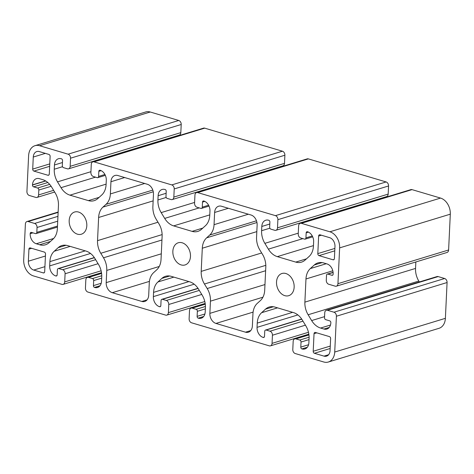 <?xml version="1.0" encoding="UTF-8"?>
<svg xmlns="http://www.w3.org/2000/svg" width="474" height="474" viewBox="0 0 474 474"><rect width="100%" height="100%" fill="white"/><g stroke="black" fill="none" stroke-linecap="round" stroke-linejoin="round"><path stroke-width="0.71" d="M86.807 225.731A11.601 8.526 73.1 0 1 81.374 234.209A11.601 8.526 73.1 0 1 69.18 220.505A11.601 8.526 73.1 0 1 74.614 212.02A11.601 8.526 73.1 0 1 86.807 225.731M190.477 256.464A11.601 8.526 73.1 0 1 185.044 264.948A11.601 8.526 73.1 0 1 172.856 251.238A11.601 8.526 73.1 0 1 178.289 242.759A11.601 8.526 73.1 0 1 190.477 256.464M294.153 287.203A11.601 8.526 73.1 0 1 288.719 295.687A11.601 8.526 73.1 0 1 276.526 281.977A11.601 8.526 73.1 0 1 281.959 273.492A11.601 8.526 73.1 0 1 294.153 287.203M300.22 223.325L410.887 189.618A3.413 2.506 73.1 0 1 412.036 189.63L440.547 198.079A13.645 10.031 73.1 0 1 450.3 214.171L448.611 249.982A3.413 2.506 73.1 0 1 447.012 252.476L336.344 286.178A3.413 2.506 73.1 0 1 335.201 286.172L328.719 284.252A3.413 2.506 73.1 0 1 326.284 280.229L326.509 275.347A1.706 1.256 73.1 0 1 327.309 274.096A1.706 1.256 73.1 0 1 327.884 274.102L331.901 275.293A1.535 1.126 -106.9 0 0 332.416 275.293A1.535 1.126 -106.9 0 0 333.139 274.173L333.145 274.008A8.532 6.269 -106.9 0 0 327.048 263.953L323.659 262.946A17.058 12.537 -106.9 0 0 317.924 262.904A17.058 12.537 -106.9 0 0 314.274 264.996L310.31 268.586A17.058 12.537 -106.9 0 0 305.973 278.967L304.883 302.128A17.058 12.537 -106.9 0 0 308.136 314.76L311.649 320.566A17.058 12.537 -106.9 0 0 320.59 328.049L323.979 329.051A8.532 6.269 -106.9 0 0 326.847 329.075A8.532 6.269 -106.9 0 0 330.84 322.835L330.852 322.676A1.535 1.126 -106.9 0 0 329.75 320.862L325.733 319.672A1.706 1.256 73.1 0 1 324.518 317.657L324.749 312.775A3.413 2.506 73.1 0 1 326.343 310.28A3.413 2.506 73.1 0 1 327.493 310.292L333.974 312.212A3.413 2.506 73.1 0 1 336.41 316.235L334.721 352.04A13.645 10.031 73.1 0 1 328.328 362.023A13.645 10.031 73.1 0 1 323.742 361.988L295.231 353.533A3.413 2.506 73.1 0 1 292.79 349.51L293.175 341.375A3.413 2.506 73.1 0 1 294.775 338.874A3.413 2.506 73.1 0 1 295.918 338.886L299.811 340.036A1.706 1.256 73.1 0 1 301.026 342.05L300.789 347.098A1.535 1.126 -106.9 0 0 301.885 348.905L302.015 348.947A8.532 6.269 -106.9 0 0 304.883 348.965A8.532 6.269 -106.9 0 0 308.882 342.726L309.078 338.472A17.058 12.537 -106.9 0 0 305.825 325.839L302.311 320.033A17.058 12.537 -106.9 0 0 293.37 312.55L274.932 307.081A17.058 12.537 -106.9 0 0 269.191 307.039A17.058 12.537 -106.9 0 0 265.541 309.131L261.583 312.721A17.058 12.537 -106.9 0 0 257.246 323.102L257.044 327.356A8.532 6.269 -106.9 0 0 263.141 337.417L263.266 337.458A1.535 1.126 -106.9 0 0 263.787 337.458A1.535 1.126 -106.9 0 0 264.504 336.339L264.741 331.29A1.706 1.256 73.1 0 1 265.541 330.046A1.706 1.256 73.1 0 1 266.115 330.046L270.002 331.202A3.413 2.506 73.1 0 1 272.437 335.225L272.058 343.36A3.413 2.506 73.1 0 1 270.458 345.86A3.413 2.506 73.1 0 1 269.309 345.848L191.555 322.794A3.413 2.506 73.1 0 1 189.12 318.771L189.499 310.636A3.413 2.506 73.1 0 1 191.099 308.141A3.413 2.506 73.1 0 1 192.248 308.147L196.135 309.303A1.706 1.256 73.1 0 1 197.356 311.311L197.113 316.359A1.535 1.126 -106.9 0 0 198.215 318.167L198.345 318.208A8.532 6.269 -106.9 0 0 201.213 318.226A8.532 6.269 -106.9 0 0 205.206 311.993L205.408 307.733A17.058 12.537 -106.9 0 0 202.155 295.101L198.636 289.294A17.058 12.537 -106.9 0 0 189.701 281.811L171.256 276.348A17.058 12.537 -106.9 0 0 165.521 276.301A17.058 12.537 -106.9 0 0 161.865 278.398L157.907 281.983A17.058 12.537 -106.9 0 0 153.57 292.363L153.369 296.623A8.532 6.269 -106.9 0 0 159.465 306.678L159.596 306.719A1.535 1.126 -106.9 0 0 160.111 306.719A1.535 1.126 -106.9 0 0 160.828 305.6L161.065 300.552A1.706 1.256 73.1 0 1 161.865 299.307A1.706 1.256 73.1 0 1 162.44 299.313L166.327 300.463A3.413 2.506 73.1 0 1 168.768 304.486L168.383 312.627A3.413 2.506 73.1 0 1 166.783 315.121A3.413 2.506 73.1 0 1 165.639 315.109L87.88 292.055A3.413 2.506 73.1 0 1 85.444 288.032L85.83 279.897A3.413 2.506 73.1 0 1 87.423 277.403A3.413 2.506 73.1 0 1 88.573 277.409L92.46 278.564A1.706 1.256 73.1 0 1 93.68 280.572L93.443 285.621A1.535 1.126 -106.9 0 0 94.539 287.428L94.67 287.469A8.532 6.269 -106.9 0 0 97.537 287.493A8.532 6.269 -106.9 0 0 101.531 281.254L101.732 276.994A17.058 12.537 -106.9 0 0 98.479 264.362L94.96 258.561A17.058 12.537 -106.9 0 0 86.025 251.078L67.581 245.609A17.058 12.537 -106.9 0 0 61.845 245.562A17.058 12.537 -106.9 0 0 58.195 247.659L54.232 251.244A17.058 12.537 -106.9 0 0 49.894 261.624L49.693 265.884A8.532 6.269 -106.9 0 0 55.79 275.939L55.92 275.981A1.535 1.126 -106.9 0 0 56.436 275.987A1.535 1.126 -106.9 0 0 57.158 274.861L57.395 269.819A1.706 1.256 73.1 0 1 58.195 268.568A1.706 1.256 73.1 0 1 58.764 268.574L62.657 269.724A3.413 2.506 73.1 0 1 65.092 273.747L64.707 281.888A3.413 2.506 73.1 0 1 63.113 284.382A3.413 2.506 73.1 0 1 61.964 284.37L33.453 275.921A13.645 10.031 73.1 0 1 23.7 259.829L25.389 224.018A3.413 2.506 73.1 0 1 26.988 221.524A3.413 2.506 73.1 0 1 28.132 221.536L34.614 223.455A3.413 2.506 73.1 0 1 37.049 227.479L36.824 232.361A1.706 1.256 73.1 0 1 36.024 233.611A1.706 1.256 73.1 0 1 35.449 233.605L31.432 232.414A1.535 1.126 -106.9 0 0 30.917 232.408A1.535 1.126 -106.9 0 0 30.194 233.534L30.188 233.694A8.532 6.269 -106.9 0 0 36.285 243.755L39.674 244.762A17.058 12.537 -106.9 0 0 45.409 244.803A17.058 12.537 -106.9 0 0 49.059 242.712L53.023 239.121A17.058 12.537 -106.9 0 0 57.36 228.741L58.45 205.58A17.058 12.537 -106.9 0 0 55.197 192.948L51.684 187.141A17.058 12.537 -106.9 0 0 42.743 179.658L39.354 178.657A8.532 6.269 -106.9 0 0 36.486 178.633A8.532 6.269 -106.9 0 0 32.493 184.872L32.481 185.032A1.535 1.126 -106.9 0 0 33.583 186.845L37.6 188.036A1.706 1.256 73.1 0 1 38.815 190.044L38.59 194.927A3.413 2.506 73.1 0 1 36.99 197.427A3.413 2.506 73.1 0 1 35.84 197.415L29.364 195.495A3.413 2.506 73.1 0 1 26.923 191.472L28.612 155.668A13.645 10.031 73.1 0 1 35.005 145.684A13.645 10.031 73.1 0 1 39.591 145.719L68.102 154.174A3.413 2.506 73.1 0 1 70.543 158.198L70.158 166.333A3.413 2.506 73.1 0 1 68.558 168.827A3.413 2.506 73.1 0 1 67.415 168.821L63.528 167.666A1.706 1.256 73.1 0 1 62.307 165.657L62.544 160.609A1.535 1.126 -106.9 0 0 61.448 158.802L61.318 158.76A8.532 6.269 -106.9 0 0 58.45 158.737A8.532 6.269 -106.9 0 0 54.457 164.976L54.255 169.236A17.058 12.537 -106.9 0 0 57.508 181.868L61.022 187.668A17.058 12.537 -106.9 0 0 69.962 195.158L88.401 200.621A17.058 12.537 -106.9 0 0 94.142 200.668A17.058 12.537 -106.9 0 0 97.792 198.57L101.75 194.986A17.058 12.537 -106.9 0 0 106.087 184.605L106.289 180.345A8.532 6.269 -106.9 0 0 100.198 170.29L100.067 170.249A1.535 1.126 -106.9 0 0 99.546 170.243A1.535 1.126 -106.9 0 0 98.829 171.369L98.592 176.417A1.706 1.256 73.1 0 1 97.792 177.661A1.706 1.256 73.1 0 1 97.217 177.655L93.331 176.506A3.413 2.506 73.1 0 1 90.895 172.483L91.275 164.342A3.413 2.506 73.1 0 1 92.874 161.847A3.413 2.506 73.1 0 1 94.024 161.859L171.778 184.913A3.413 2.506 73.1 0 1 174.219 188.936L173.834 197.071A3.413 2.506 73.1 0 1 172.234 199.566A3.413 2.506 73.1 0 1 171.084 199.56L167.198 198.405A1.706 1.256 73.1 0 1 165.977 196.396L166.22 191.348A1.535 1.126 -106.9 0 0 165.118 189.535L164.993 189.499A8.532 6.269 -106.9 0 0 162.12 189.476A8.532 6.269 -106.9 0 0 158.126 195.715L157.925 199.975A17.058 12.537 -106.9 0 0 161.178 212.607L164.697 218.407A17.058 12.537 -106.9 0 0 173.638 225.891L192.077 231.359A17.058 12.537 -106.9 0 0 197.812 231.407A17.058 12.537 -106.9 0 0 201.468 229.309L205.426 225.725A17.058 12.537 -106.9 0 0 209.763 215.338L209.964 211.084A8.532 6.269 -106.9 0 0 203.867 201.023L203.737 200.988A1.535 1.126 -106.9 0 0 203.222 200.982A1.535 1.126 -106.9 0 0 202.505 202.108L202.268 207.15A1.706 1.256 73.1 0 1 201.468 208.4A1.706 1.256 73.1 0 1 200.893 208.394L197.006 207.245A3.413 2.506 73.1 0 1 194.565 203.222L194.95 195.081A3.413 2.506 73.1 0 1 196.55 192.586A3.413 2.506 73.1 0 1 197.694 192.592L275.453 215.646A3.413 2.506 73.1 0 1 277.888 219.669L277.503 227.81A3.413 2.506 73.1 0 1 275.909 230.305A3.413 2.506 73.1 0 1 274.76 230.293L270.873 229.143A1.706 1.256 73.1 0 1 269.653 227.129L269.89 222.087A1.535 1.126 -106.9 0 0 268.794 220.274L268.663 220.238A8.532 6.269 -106.9 0 0 265.796 220.214A8.532 6.269 -106.9 0 0 261.802 226.453L261.601 230.708A17.058 12.537 -106.9 0 0 264.853 243.346L268.373 249.146A17.058 12.537 -106.9 0 0 277.308 256.63L295.752 262.098A17.058 12.537 -106.9 0 0 301.488 262.14A17.058 12.537 -106.9 0 0 305.137 260.048L309.101 256.464A17.058 12.537 -106.9 0 0 313.438 246.077L313.64 241.823A8.532 6.269 -106.9 0 0 307.543 231.762L307.413 231.727A1.535 1.126 -106.9 0 0 306.897 231.721A1.535 1.126 -106.9 0 0 306.18 232.847L305.937 237.889A1.706 1.256 73.1 0 1 305.143 239.139A1.706 1.256 73.1 0 1 304.569 239.133L300.682 237.978A3.413 2.506 73.1 0 1 298.241 233.955L298.626 225.82A3.413 2.506 73.1 0 1 300.22 223.325A3.413 2.506 73.1 0 1 301.369 223.331L329.88 231.786A13.645 10.031 73.1 0 1 339.633 247.878L337.944 283.683A3.413 2.506 73.1 0 1 336.344 286.178M415.852 261.968L415.55 268.42A17.058 12.537 -106.9 0 0 418.803 281.052L419.348 281.953M326.343 310.28L437.01 276.573A3.413 2.506 73.1 0 1 438.16 276.585L444.636 278.505A3.413 2.506 73.1 0 1 447.077 282.528L445.388 318.332A13.645 10.031 73.1 0 1 438.995 328.316L328.328 362.023M35.005 145.684L145.672 111.977A13.645 10.031 73.1 0 1 150.258 112.012L178.769 120.467A3.413 2.506 73.1 0 1 181.21 124.49L180.825 132.625A3.413 2.506 73.1 0 1 179.225 135.126L68.558 168.827M165.1 139.427A17.058 12.537 -106.9 0 0 165.159 139.836M92.874 161.847L203.542 128.14A3.413 2.506 73.1 0 1 204.691 128.152L282.445 151.206A3.413 2.506 73.1 0 1 284.88 155.229L284.501 163.364A3.413 2.506 73.1 0 1 282.901 165.859L172.234 199.566M268.77 170.166A17.058 12.537 -106.9 0 0 268.829 170.569M196.55 192.586L307.217 158.879A3.413 2.506 73.1 0 1 308.361 158.891L386.12 181.945A3.413 2.506 73.1 0 1 388.556 185.968L388.17 194.103A3.413 2.506 73.1 0 1 386.577 196.597L275.909 230.305M372.446 200.905A17.058 12.537 -106.9 0 0 372.505 201.308M33.275 157.048A7.507 5.516 73.1 0 1 36.794 151.562A7.507 5.516 73.1 0 1 39.318 151.579L48.905 154.423A1.706 1.256 73.1 0 1 50.126 156.432L49.296 174.011A1.706 1.256 73.1 0 1 48.496 175.256A1.706 1.256 73.1 0 1 47.927 175.256L33.927 171.102A1.706 1.256 73.1 0 1 32.712 169.094L33.275 157.048L45.356 153.369M209.709 235.051A17.058 12.537 -106.9 0 0 214.052 224.67L214.627 212.465A8.532 6.269 73.1 0 1 218.621 206.226A8.532 6.269 73.1 0 1 221.488 206.243L251.036 215.006A8.532 6.269 73.1 0 1 257.133 225.067L256.558 237.273A17.058 12.537 -106.9 0 0 259.811 249.905L262.543 254.414A17.058 12.537 73.1 0 1 265.796 267.052L264.705 290.212A17.058 12.537 73.1 0 1 260.368 300.593L257.287 303.378A17.058 12.537 -106.9 0 0 252.95 313.764L252.375 325.97A8.532 6.269 73.1 0 1 248.382 332.209A8.532 6.269 73.1 0 1 245.508 332.185L215.966 323.428A8.532 6.269 73.1 0 1 209.869 313.367L210.444 301.162A17.058 12.537 -106.9 0 0 207.191 288.524L204.454 284.015A17.058 12.537 73.1 0 1 201.201 271.383L202.297 248.222A17.058 12.537 73.1 0 1 206.634 237.841L209.709 235.051L256.481 220.807M329.602 237.646A7.507 5.516 73.1 0 1 334.97 246.498L334.401 258.537A1.706 1.256 73.1 0 1 333.601 259.788A1.706 1.256 73.1 0 1 333.026 259.782L319.032 255.634A1.706 1.256 73.1 0 1 317.811 253.62L318.641 236.046A1.706 1.256 73.1 0 1 319.44 234.796A1.706 1.256 73.1 0 1 320.015 234.802L329.602 237.646M330.058 350.659A7.507 5.516 73.1 0 1 326.539 356.146A7.507 5.516 73.1 0 1 324.015 356.128L314.428 353.284A1.706 1.256 73.1 0 1 313.207 351.27L314.037 333.696A1.706 1.256 73.1 0 1 314.837 332.446A1.706 1.256 73.1 0 1 315.411 332.452L329.406 336.599A1.706 1.256 73.1 0 1 330.627 338.614L330.058 350.659M106.04 204.312A17.058 12.537 -106.9 0 0 110.377 193.931L110.952 181.726A8.532 6.269 73.1 0 1 114.945 175.487A8.532 6.269 73.1 0 1 117.819 175.51L147.361 184.268A8.532 6.269 73.1 0 1 153.458 194.328L152.883 206.534A17.058 12.537 -106.9 0 0 156.136 219.166L158.867 223.681A17.058 12.537 73.1 0 1 162.12 236.313L161.03 259.474A17.058 12.537 73.1 0 1 156.693 269.854L153.612 272.645A17.058 12.537 -106.9 0 0 149.274 283.025L148.7 295.231A8.532 6.269 73.1 0 1 144.706 301.47A8.532 6.269 73.1 0 1 141.839 301.446L112.291 292.689A8.532 6.269 73.1 0 1 106.194 282.628L106.769 270.423A17.058 12.537 -106.9 0 0 103.516 257.791L100.784 253.276A17.058 12.537 73.1 0 1 97.531 240.644L98.622 217.483A17.058 12.537 73.1 0 1 102.959 207.102L106.04 204.312L152.806 190.068M33.731 270.062A7.507 5.516 73.1 0 1 28.363 261.21L28.932 249.164A1.706 1.256 73.1 0 1 29.732 247.92A1.706 1.256 73.1 0 1 30.306 247.92L44.301 252.073A1.706 1.256 73.1 0 1 45.522 254.082L44.692 271.661A1.706 1.256 73.1 0 1 43.892 272.911A1.706 1.256 73.1 0 1 43.318 272.906L33.731 270.062L44.929 266.649M412.036 189.63L301.369 223.331M440.547 198.079L329.88 231.786M450.3 214.171L339.633 247.878M448.611 249.982L337.944 283.683M333.109 272.509L327.884 274.102M332.843 275.003L331.901 275.293M322.119 262.608L314.274 264.996M326.272 263.722L310.31 268.586M332.807 270.79L305.973 278.967M415.55 268.42L304.883 302.128M418.803 281.052L308.136 314.76M324.566 316.632L311.649 320.566M330.479 325.034L320.59 328.049M329.217 327.457L323.979 329.051M438.16 276.585L327.493 310.292M444.636 278.505L333.974 312.212M447.077 282.528L336.41 316.235M445.388 318.332L334.721 352.04M308.947 334.917L295.918 338.886M309.101 337.21L299.811 340.036M309.024 339.615L301.026 342.05M308.574 344.722L300.789 347.098M307.336 347.246L301.885 348.905M307.253 347.347L302.015 348.947M273.391 306.743L265.541 309.131M277.545 307.857L261.583 312.721M292.618 312.33L257.246 323.102M297.862 314.926L257.044 327.356M264.285 337.067L263.141 337.417M264.214 337.168L263.266 337.458M301.772 319.192L266.115 330.046M302.987 321.153L270.002 331.202M305.428 325.176L272.437 335.225M308.467 332.274L272.058 343.36M205.272 304.178L192.248 308.147M205.426 306.471L196.135 309.303M205.355 308.876L197.356 311.311M204.898 313.989L197.113 316.359M203.666 316.508L198.215 318.167M203.583 316.608L198.345 318.208M169.716 276.004L161.865 278.398M173.869 277.118L157.907 281.983M188.948 281.592L153.57 292.363M194.186 284.187L153.369 296.623M160.609 306.328L159.465 306.678M160.538 306.429L159.596 306.719M198.096 288.453L162.44 299.313M199.317 290.414L166.327 300.463M201.752 294.443L168.768 304.486M204.792 301.535L168.383 312.627M101.602 273.445L88.573 277.409M101.756 275.732L92.46 278.564M101.679 278.137L93.68 280.572M101.223 283.251L93.443 285.621M99.99 285.769L94.539 287.428M99.907 285.875L94.67 287.469M66.04 245.265L58.195 247.659M70.193 246.385L54.232 251.244M85.273 250.853L49.894 261.624M90.516 253.454L49.693 265.884M56.939 275.595L55.79 275.939M56.862 275.69L55.92 275.981M94.421 257.714L58.764 268.574M95.641 259.681L62.657 269.724M98.082 263.704L65.092 273.747M101.122 270.796L64.707 281.888M58.13 212.399L28.132 221.536M57.947 216.351L34.614 223.455M57.715 221.186L37.049 227.479M57.484 226.068L36.824 232.361M32.665 232.781L30.194 233.534M32.931 232.858L30.188 233.694M53.698 238.452L36.285 243.755M50.41 241.491L39.674 244.762M45.557 180.89L32.493 184.872M45.735 180.997L32.481 185.032M47.809 182.508L33.583 186.845M49.663 184.362L37.6 188.036M51.139 186.294L38.815 190.044M53.627 190.347L38.59 194.927M150.258 112.012L39.591 145.719M178.769 120.467L68.102 154.174M181.21 124.49L70.543 158.198M180.825 132.625L70.158 166.333M62.455 162.541L54.457 164.976M62.521 166.718L54.255 169.236M90.931 171.689L57.508 181.868M95.541 177.157L61.022 187.668M106.111 184.143L69.962 195.158M99.137 197.356L88.401 200.621M101.152 170.664L98.829 171.369M104.926 174.485L98.592 176.417M204.691 128.152L94.024 161.859M282.445 151.206L171.778 184.913M284.88 155.229L174.219 188.936M284.501 163.364L173.834 197.071M166.125 193.279L158.126 195.715M166.196 197.451L157.925 199.975M194.607 202.428L161.178 212.607M199.21 207.896L164.697 218.407M209.786 214.882L173.638 225.891M202.813 228.089L192.077 231.359M204.821 201.403L202.505 202.108M208.601 205.224L202.268 207.15M308.361 158.891L197.694 192.592M386.12 181.945L275.453 215.646M388.556 185.968L277.888 219.669M388.17 194.103L277.503 227.81M269.801 224.018L261.802 226.453M269.872 228.19L261.601 230.708M298.276 233.161L264.853 243.346M302.886 238.635L268.373 249.146M313.456 245.621L277.308 256.63M306.488 258.828L295.752 262.098M308.497 232.136L306.18 232.847M312.271 235.963L305.937 237.889M334.075 259.462L333.026 259.782M334.762 250.841L319.032 255.634M334.875 248.423L317.811 253.62M321.39 235.211L318.641 236.046M328.624 354.724L324.015 356.128M330.159 348.491L314.428 353.284M330.271 346.073L313.207 351.27M316.78 332.861L314.037 333.696M248.37 214.218L214.052 224.67M228.355 208.282L214.627 212.465M250.752 330.591L245.508 332.185M253.098 312.117L215.966 323.428M262.928 297.204L209.869 313.367M264.972 284.554L210.444 301.162M265.624 270.731L207.191 288.524M265.807 265.333L204.454 284.015M261.666 252.968L201.201 271.383M256.825 231.614L202.297 248.222M256.944 222.513L206.634 237.841M144.7 183.479L110.377 193.931M124.68 177.543L110.952 181.726M147.076 299.852L141.839 301.446M149.423 281.378L112.291 292.689M159.258 266.471L106.194 282.628M161.296 253.815L106.769 270.423M161.948 239.992L103.516 257.791M162.132 234.594L100.784 253.276M157.99 222.229L97.531 240.644M153.149 200.875L98.622 217.483M153.274 191.78L102.959 207.102M48.97 174.936L47.927 175.256M49.657 166.315L33.927 171.102M49.776 163.897L32.712 169.094M45.433 256.013L28.363 261.21M31.681 248.329L28.932 249.164M44.366 272.586L43.318 272.906M333.092 272.337L327.309 274.096M308.9 334.573L294.775 338.874M301.671 319.038L265.541 330.046M308.841 334.164L270.458 345.86M205.23 303.834L191.099 308.141M197.996 288.305L161.865 299.307M205.171 303.431L166.783 315.121M101.555 273.095L87.423 277.403M94.32 257.566L58.195 268.568M101.495 272.692L63.113 284.382M58.148 212.032L26.988 221.524M57.437 227.087L36.024 233.611M54.652 192.047L36.99 197.427M105.352 175.362L97.792 177.661M209.022 206.095L201.468 208.4M312.698 236.834L305.143 239.139"/></g></svg>
